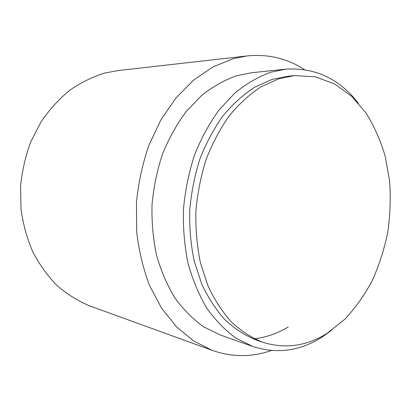 <?xml version="1.0" encoding="UTF-8"?>
<svg xmlns="http://www.w3.org/2000/svg" width="411" height="411" viewBox="0 0 411 411"><rect width="100%" height="100%" fill="white"/><g stroke="black" fill="none" stroke-linecap="round" stroke-linejoin="round"><path stroke-width="0.62" d="M327.295 333.203L344.772 319.311C355.387 307.988 364.578 295.021 372.34 280.405C379.194 265.105 384.342 249.004 387.789 232.107C390.219 214.994 390.82 197.927 389.592 180.902L385.194 156.242C380.56 140.475 374.174 126.079 366.037 113.046L351.652 96.277L334.508 83.911L315.165 76.78L294.338 75.609L278.591 78.85L261.144 86.747C249.775 94.196 239.176 103.839 229.359 115.671C220.188 128.643 212.456 143.177 206.173 159.288C200.876 176.036 197.455 193.34 195.908 211.192C195.502 229.019 197.008 246.235 200.44 262.84L207.987 285.892C214.573 299.922 222.454 312.031 231.634 322.219C241.375 331.158 251.768 337.847 262.824 342.281C285.296 349.186 306.786 346.16 327.295 333.203M294.338 75.609L287.654 76.23L271.964 79.451L254.579 87.271C243.255 94.648 232.713 104.189 222.947 115.892C213.823 128.715 206.142 143.09 199.9 159.016C194.644 175.574 191.254 192.677 189.728 210.324C189.332 227.946 190.848 244.971 194.275 261.396L201.806 284.207C208.372 298.093 216.227 310.089 225.377 320.184C235.087 329.057 245.449 335.7 256.474 340.113L262.824 342.281M358.233 103.033C339.183 78.65 314.99 67.363 285.66 69.166L270.572 72.29C258.242 76.79 246.333 83.705 234.851 93.03L218.929 110.107C209.271 123.5 201.113 138.543 194.46 155.235C188.834 172.615 185.166 190.591 183.465 209.158C182.952 227.72 184.452 245.67 187.971 263.004C192.574 279.655 198.837 294.677 206.748 308.065C215.446 320.297 225.182 330.31 235.955 338.109L252.883 346.519C276.999 354.19 300.015 351.081 321.926 337.205L331.353 330.501M285.66 69.166L251.28 72.783L236.484 75.788C224.421 80.083 212.795 86.644 201.616 95.465L186.157 111.581C176.797 124.199 168.916 138.358 162.509 154.058C157.105 170.395 153.611 187.298 152.024 204.76C151.592 222.223 153.118 239.13 156.596 255.478C161.133 271.198 167.282 285.414 175.045 298.119C183.573 309.755 193.113 319.321 203.676 326.822L220.296 334.991L252.883 346.519M304.453 69.577C287.166 58.367 267.977 53.826 246.888 55.963L232.975 58.758L212.877 66.978L193.643 80.094L176.052 97.885L160.891 119.863L148.874 145.278C142.581 163.619 138.445 182.643 136.467 202.356L136.657 231.634C138.892 250.808 143.203 268.789 149.589 285.583L161.569 308.163L176.447 326.76L193.535 340.894L212.102 350.326C232.117 357.318 251.835 357.375 271.26 350.501M118.245 70.553L104.687 73.06C92.485 76.852 80.787 82.621 69.598 90.369C58.896 99.2 49.382 109.686 41.054 121.836L30.789 141.769C25.482 156.123 22.066 171.017 20.55 186.445L21.033 209.43C23.18 224.534 27.152 238.796 32.947 252.21C39.672 264.905 47.753 276.064 57.191 285.681C67.229 294.281 78.003 300.996 89.506 305.825L90.405 306.154M253.243 338.926C265.527 337.575 277.194 333.598 288.239 326.997M246.888 55.963L117.294 70.661M212.102 350.326L89.506 305.825"/></g></svg>
